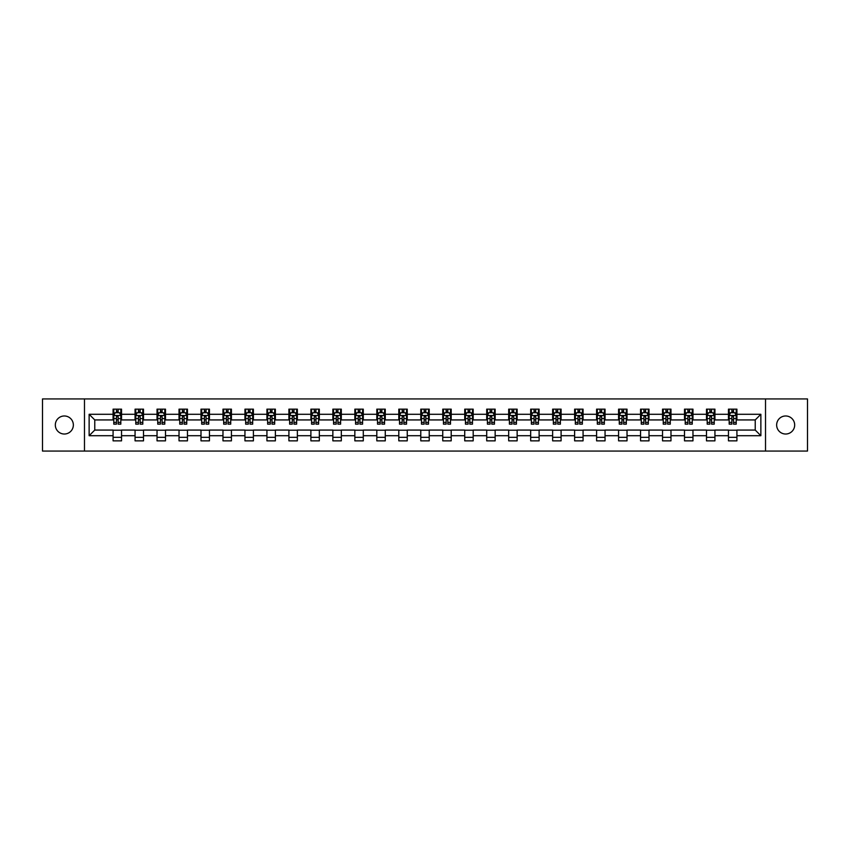 <?xml version="1.0" encoding="UTF-8"?>
<svg xmlns="http://www.w3.org/2000/svg" width="850" height="850" viewBox="0 0 850 850"><rect width="100%" height="100%" fill="white"/><g stroke="black" fill="none" stroke-linecap="round" stroke-linejoin="round"><path stroke-width="1.27" d="M785.666 415.979A9.021 9.021 0 0 0 776.645 425A9.021 9.021 0 0 0 785.666 434.021A9.021 9.021 0 0 0 794.676 425A9.021 9.021 0 0 0 785.666 415.979M64.334 415.979A9.021 9.021 0 0 0 55.324 425A9.021 9.021 0 0 0 64.334 434.021A9.021 9.021 0 0 0 73.355 425A9.021 9.021 0 0 0 64.334 415.979M765.521 451.063L807.5 451.063L807.5 398.937L765.521 398.937L765.521 451.063L84.479 451.063L84.479 398.937L42.5 398.937L42.5 451.063L84.479 451.063M765.521 398.937L84.479 398.937M736.918 414.29L736.918 409.147L728.461 409.147L728.461 414.29L714.935 414.29L714.935 409.147L706.488 409.147L706.488 414.29L692.963 414.29L692.963 409.147L684.505 409.147L684.505 414.29L670.979 414.29L670.979 409.147L662.532 409.147L662.532 414.29L649.007 414.29L649.007 409.147L640.549 409.147L640.549 414.29L627.024 414.29L627.024 409.147L618.577 409.147L618.577 414.29L605.051 414.29L605.051 409.147L596.594 409.147L596.594 414.29L583.068 414.29L583.068 409.147L574.621 409.147L574.621 414.29L561.096 414.29L561.096 409.147L552.638 409.147L552.638 414.29L539.112 414.29L539.112 409.147L530.666 409.147L530.666 414.29L517.14 414.29L517.14 409.147L508.683 409.147L508.683 414.29L495.157 414.29L495.157 409.147L486.71 409.147L486.71 414.29L473.184 414.29L473.184 409.147L464.727 409.147L464.727 414.29L451.201 414.29L451.201 409.147L442.754 409.147L442.754 414.29L429.229 414.29L429.229 409.147L420.771 409.147L420.771 414.29L407.246 414.29L407.246 409.147L398.799 409.147L398.799 414.29L385.273 414.29L385.273 409.147L376.816 409.147L376.816 414.29L363.29 414.29L363.29 409.147L354.843 409.147L354.843 414.29L341.317 414.29L341.317 409.147L332.86 409.147L332.86 414.29L319.334 414.29L319.334 409.147L310.888 409.147L310.888 414.29L297.362 414.29L297.362 409.147L288.904 409.147L288.904 414.29L275.379 414.29L275.379 409.147L266.932 409.147L266.932 414.29L253.406 414.29L253.406 409.147L244.949 409.147L244.949 414.29L231.423 414.29L231.423 409.147L222.976 409.147L222.976 414.29L209.451 414.29L209.451 409.147L200.993 409.147L200.993 414.29L187.468 414.29L187.468 409.147L179.021 409.147L179.021 414.29L165.495 414.29L165.495 409.147L157.038 409.147L157.038 414.29L143.512 414.29L143.512 409.147L135.065 409.147L135.065 414.29L121.539 414.29L121.539 409.147L113.082 409.147L113.082 414.29L89.133 414.29L89.133 435.71L94.764 430.068L113.082 430.068L113.082 440.853L121.539 440.853L121.539 430.068L135.065 430.068L135.065 440.853L143.512 440.853L143.512 430.068L157.038 430.068L157.038 440.853L165.495 440.853L165.495 430.068L179.021 430.068L179.021 440.853L187.468 440.853L187.468 430.068L200.993 430.068L200.993 440.853L209.451 440.853L209.451 430.068L222.976 430.068L222.976 440.853L231.423 440.853L231.423 430.068L244.949 430.068L244.949 440.853L253.406 440.853L253.406 430.068L266.932 430.068L266.932 440.853L275.379 440.853L275.379 430.068L288.904 430.068L288.904 440.853L297.362 440.853L297.362 430.068L310.888 430.068L310.888 440.853L319.334 440.853L319.334 430.068L332.86 430.068L332.86 440.853L341.317 440.853L341.317 430.068L354.843 430.068L354.843 440.853L363.29 440.853L363.29 430.068L376.816 430.068L376.816 440.853L385.273 440.853L385.273 430.068L398.799 430.068L398.799 440.853L407.246 440.853L407.246 430.068L420.771 430.068L420.771 440.853L429.229 440.853L429.229 430.068L442.754 430.068L442.754 440.853L451.201 440.853L451.201 430.068L464.727 430.068L464.727 440.853L473.184 440.853L473.184 430.068L486.71 430.068L486.71 440.853L495.157 440.853L495.157 430.068L508.683 430.068L508.683 440.853L517.14 440.853L517.14 430.068L530.666 430.068L530.666 440.853L539.112 440.853L539.112 430.068L552.638 430.068L552.638 440.853L561.096 440.853L561.096 430.068L574.621 430.068L574.621 440.853L583.068 440.853L583.068 430.068L596.594 430.068L596.594 440.853L605.051 440.853L605.051 430.068L618.577 430.068L618.577 440.853L627.024 440.853L627.024 430.068L640.549 430.068L640.549 440.853L649.007 440.853L649.007 430.068L662.532 430.068L662.532 440.853L670.979 440.853L670.979 430.068L684.505 430.068L684.505 440.853L692.963 440.853L692.963 430.068L706.488 430.068L706.488 440.853L714.935 440.853L714.935 430.068L728.461 430.068L728.461 440.853L736.918 440.853L736.918 430.068L755.236 430.068L755.236 419.932L736.918 419.932L736.918 414.29L760.867 414.29L760.867 435.71L736.918 435.71M728.461 435.71L714.935 435.71M706.488 435.71L692.963 435.71M684.505 435.71L670.979 435.71M662.532 435.71L649.007 435.71M640.549 435.71L627.024 435.71M618.577 435.71L605.051 435.71M596.594 435.71L583.068 435.71M574.621 435.71L561.096 435.71M552.638 435.71L539.112 435.71M530.666 435.71L517.14 435.71M508.683 435.71L495.157 435.71M486.71 435.71L473.184 435.71M464.727 435.71L451.201 435.71M442.754 435.71L429.229 435.71M420.771 435.71L407.246 435.71M398.799 435.71L385.273 435.71M376.816 435.71L363.29 435.71M354.843 435.71L341.317 435.71M332.86 435.71L319.334 435.71M310.888 435.71L297.362 435.71M288.904 435.71L275.379 435.71M266.932 435.71L253.406 435.71M244.949 435.71L231.423 435.71M222.976 435.71L209.451 435.71M200.993 435.71L187.468 435.71M179.021 435.71L165.495 435.71M157.038 435.71L143.512 435.71M135.065 435.71L121.539 435.71M113.082 435.71L89.133 435.71M728.461 414.29L728.461 419.932L714.935 419.932L714.935 414.29M706.488 414.29L706.488 419.932L692.963 419.932L692.963 414.29M684.505 414.29L684.505 419.932L670.979 419.932L670.979 414.29M662.532 414.29L662.532 419.932L649.007 419.932L649.007 414.29M640.549 414.29L640.549 419.932L627.024 419.932L627.024 414.29M618.577 414.29L618.577 419.932L605.051 419.932L605.051 414.29M596.594 414.29L596.594 419.932L583.068 419.932L583.068 414.29M574.621 414.29L574.621 419.932L561.096 419.932L561.096 414.29M552.638 414.29L552.638 419.932L539.112 419.932L539.112 414.29M530.666 414.29L530.666 419.932L517.14 419.932L517.14 414.29M508.683 414.29L508.683 419.932L495.157 419.932L495.157 414.29M486.71 414.29L486.71 419.932L473.184 419.932L473.184 414.29M464.727 414.29L464.727 419.932L451.201 419.932L451.201 414.29M442.754 414.29L442.754 419.932L429.229 419.932L429.229 414.29M420.771 414.29L420.771 419.932L407.246 419.932L407.246 414.29M398.799 414.29L398.799 419.932L385.273 419.932L385.273 414.29M376.816 414.29L376.816 419.932L363.29 419.932L363.29 414.29M354.843 414.29L354.843 419.932L341.317 419.932L341.317 414.29M332.86 414.29L332.86 419.932L319.334 419.932L319.334 414.29M310.888 414.29L310.888 419.932L297.362 419.932L297.362 414.29M288.904 414.29L288.904 419.932L275.379 419.932L275.379 414.29M266.932 414.29L266.932 419.932L253.406 419.932L253.406 414.29M244.949 414.29L244.949 419.932L231.423 419.932L231.423 414.29M222.976 414.29L222.976 419.932L209.451 419.932L209.451 414.29M200.993 414.29L200.993 419.932L187.468 419.932L187.468 414.29M179.021 414.29L179.021 419.932L165.495 419.932L165.495 414.29M157.038 414.29L157.038 419.932L143.512 419.932L143.512 414.29M135.065 414.29L135.065 419.932L121.539 419.932L121.539 414.29M113.082 414.29L113.082 419.932L94.764 419.932L89.133 414.29M94.764 419.932L94.764 430.068M760.867 435.71L755.236 430.068M755.236 419.932L760.867 414.29M113.082 412.675L113.783 412.675M116.461 412.675L118.15 412.675M120.828 412.675L121.539 412.675M113.082 419.783L113.783 419.783M116.461 419.783L118.15 419.783M120.828 419.783L121.539 419.783M113.082 430.217L121.539 430.217M113.082 437.325L121.539 437.325M135.065 430.217L143.512 430.217M135.065 437.325L143.512 437.325M135.065 412.675L135.766 412.675M138.444 412.675L140.133 412.675M142.811 412.675L143.512 412.675M135.065 419.783L135.766 419.783M138.444 419.783L140.133 419.783M142.811 419.783L143.512 419.783M157.038 430.217L165.495 430.217M157.038 437.325L165.495 437.325M157.038 412.675L157.739 412.675M160.416 412.675L162.106 412.675M164.783 412.675L165.495 412.675M157.038 419.783L157.739 419.783M160.416 419.783L162.106 419.783M164.783 419.783L165.495 419.783M179.021 430.217L187.468 430.217M179.021 437.325L187.468 437.325M179.021 412.675L179.722 412.675M182.399 412.675L184.089 412.675M186.766 412.675L187.468 412.675M179.021 419.783L179.722 419.783M182.399 419.783L184.089 419.783M186.766 419.783L187.468 419.783M200.993 430.217L209.451 430.217M200.993 437.325L209.451 437.325M200.993 412.675L201.694 412.675M204.372 412.675L206.061 412.675M208.739 412.675L209.451 412.675M200.993 419.783L201.694 419.783M204.372 419.783L206.061 419.783M208.739 419.783L209.451 419.783M222.976 430.217L231.423 430.217M222.976 437.325L231.423 437.325M222.976 412.675L223.678 412.675M226.355 412.675L228.044 412.675M230.722 412.675L231.423 412.675M222.976 419.783L223.678 419.783M226.355 419.783L228.044 419.783M230.722 419.783L231.423 419.783M244.949 430.217L253.406 430.217M244.949 437.325L253.406 437.325M244.949 412.675L245.65 412.675M248.327 412.675L250.017 412.675M252.694 412.675L253.406 412.675M244.949 419.783L245.65 419.783M248.327 419.783L250.017 419.783M252.694 419.783L253.406 419.783M266.932 430.217L275.379 430.217M266.932 437.325L275.379 437.325M266.932 412.675L267.633 412.675M270.311 412.675L272 412.675M274.678 412.675L275.379 412.675M266.932 419.783L267.633 419.783M270.311 419.783L272 419.783M274.678 419.783L275.379 419.783M288.904 430.217L297.362 430.217M288.904 437.325L297.362 437.325M288.904 412.675L289.606 412.675M292.283 412.675L293.983 412.675M296.65 412.675L297.362 412.675M288.904 419.783L289.606 419.783M292.283 419.783L293.983 419.783M296.65 419.783L297.362 419.783M310.888 430.217L319.334 430.217M310.888 437.325L319.334 437.325M310.888 412.675L311.589 412.675M314.266 412.675L315.956 412.675M318.633 412.675L319.334 412.675M310.888 419.783L311.589 419.783M314.266 419.783L315.956 419.783M318.633 419.783L319.334 419.783M332.86 430.217L341.317 430.217M332.86 437.325L341.317 437.325M332.86 412.675L333.561 412.675M336.239 412.675L337.939 412.675M340.606 412.675L341.317 412.675M332.86 419.783L333.561 419.783M336.239 419.783L337.939 419.783M340.606 419.783L341.317 419.783M354.843 430.217L363.29 430.217M354.843 437.325L363.29 437.325M354.843 412.675L355.544 412.675M358.222 412.675L359.911 412.675M362.589 412.675L363.29 412.675M354.843 419.783L355.544 419.783M358.222 419.783L359.911 419.783M362.589 419.783L363.29 419.783M376.816 430.217L385.273 430.217M376.816 437.325L385.273 437.325M376.816 412.675L377.517 412.675M380.194 412.675L381.894 412.675M384.561 412.675L385.273 412.675M376.816 419.783L377.517 419.783M380.194 419.783L381.894 419.783M384.561 419.783L385.273 419.783M398.799 430.217L407.246 430.217M398.799 437.325L407.246 437.325M398.799 412.675L399.5 412.675M402.178 412.675L403.867 412.675M406.544 412.675L407.246 412.675M398.799 419.783L399.5 419.783M402.178 419.783L403.867 419.783M406.544 419.783L407.246 419.783M420.771 430.217L429.229 430.217M420.771 437.325L429.229 437.325M420.771 412.675L421.483 412.675M424.15 412.675L425.85 412.675M428.517 412.675L429.229 412.675M420.771 419.783L421.483 419.783M424.15 419.783L425.85 419.783M428.517 419.783L429.229 419.783M442.754 430.217L451.201 430.217M442.754 437.325L451.201 437.325M442.754 412.675L443.456 412.675M446.133 412.675L447.822 412.675M450.5 412.675L451.201 412.675M442.754 419.783L443.456 419.783M446.133 419.783L447.822 419.783M450.5 419.783L451.201 419.783M464.727 430.217L473.184 430.217M464.727 437.325L473.184 437.325M464.727 412.675L465.439 412.675M468.106 412.675L469.806 412.675M472.483 412.675L473.184 412.675M464.727 419.783L465.439 419.783M468.106 419.783L469.806 419.783M472.483 419.783L473.184 419.783M486.71 430.217L495.157 430.217M486.71 437.325L495.157 437.325M486.71 412.675L487.411 412.675M490.089 412.675L491.778 412.675M494.456 412.675L495.157 412.675M486.71 419.783L487.411 419.783M490.089 419.783L491.778 419.783M494.456 419.783L495.157 419.783M508.683 430.217L517.14 430.217M508.683 437.325L517.14 437.325M508.683 412.675L509.394 412.675M512.061 412.675L513.761 412.675M516.439 412.675L517.14 412.675M508.683 419.783L509.394 419.783M512.061 419.783L513.761 419.783M516.439 419.783L517.14 419.783M530.666 430.217L539.112 430.217M530.666 437.325L539.112 437.325M530.666 412.675L531.367 412.675M534.044 412.675L535.734 412.675M538.411 412.675L539.112 412.675M530.666 419.783L531.367 419.783M534.044 419.783L535.734 419.783M538.411 419.783L539.112 419.783M552.638 430.217L561.096 430.217M552.638 437.325L561.096 437.325M552.638 412.675L553.35 412.675M556.017 412.675L557.717 412.675M560.394 412.675L561.096 412.675M552.638 419.783L553.35 419.783M556.017 419.783L557.717 419.783M560.394 419.783L561.096 419.783M574.621 430.217L583.068 430.217M574.621 437.325L583.068 437.325M574.621 412.675L575.322 412.675M578 412.675L579.689 412.675M582.367 412.675L583.068 412.675M574.621 419.783L575.322 419.783M578 419.783L579.689 419.783M582.367 419.783L583.068 419.783M596.594 430.217L605.051 430.217M596.594 437.325L605.051 437.325M596.594 412.675L597.306 412.675M599.983 412.675L601.673 412.675M604.35 412.675L605.051 412.675M596.594 419.783L597.306 419.783M599.983 419.783L601.673 419.783M604.35 419.783L605.051 419.783M618.577 430.217L627.024 430.217M618.577 437.325L627.024 437.325M618.577 412.675L619.278 412.675M621.956 412.675L623.645 412.675M626.322 412.675L627.024 412.675M618.577 419.783L619.278 419.783M621.956 419.783L623.645 419.783M626.322 419.783L627.024 419.783M640.549 430.217L649.007 430.217M640.549 437.325L649.007 437.325M640.549 412.675L641.261 412.675M643.939 412.675L645.628 412.675M648.306 412.675L649.007 412.675M640.549 419.783L641.261 419.783M643.939 419.783L645.628 419.783M648.306 419.783L649.007 419.783M662.532 430.217L670.979 430.217M662.532 437.325L670.979 437.325M662.532 412.675L663.234 412.675M665.911 412.675L667.601 412.675M670.278 412.675L670.979 412.675M662.532 419.783L663.234 419.783M665.911 419.783L667.601 419.783M670.278 419.783L670.979 419.783M684.505 430.217L692.963 430.217M684.505 437.325L692.963 437.325M684.505 412.675L685.217 412.675M687.894 412.675L689.584 412.675M692.261 412.675L692.963 412.675M684.505 419.783L685.217 419.783M687.894 419.783L689.584 419.783M692.261 419.783L692.963 419.783M706.488 430.217L714.935 430.217M706.488 437.325L714.935 437.325M706.488 412.675L707.189 412.675M709.867 412.675L711.556 412.675M714.234 412.675L714.935 412.675M706.488 419.783L707.189 419.783M709.867 419.783L711.556 419.783M714.234 419.783L714.935 419.783M728.461 430.217L736.918 430.217M728.461 437.325L736.918 437.325M728.461 412.675L729.173 412.675M731.85 412.675L733.539 412.675M736.217 412.675L736.918 412.675M728.461 419.783L729.173 419.783M731.85 419.783L733.539 419.783M736.217 419.783L736.918 419.783M118.15 410.986L116.461 410.986M120.828 422.386L118.15 422.386L118.15 424.15L120.828 424.15L120.828 415.565L119.425 412.739L115.196 412.739L113.783 415.565L113.783 424.15L116.461 424.15L116.461 422.386L113.783 422.386M113.783 415.565L113.783 409.147M120.828 415.565L120.828 409.147M116.461 412.739L116.461 409.147M118.15 409.147L118.15 412.739M118.15 422.386L118.15 416.617L116.461 416.617L116.461 422.386M140.133 410.986L138.444 410.986M142.811 422.386L140.133 422.386L140.133 424.15L142.811 424.15L142.811 415.565L141.398 412.739L137.169 412.739L135.766 415.565L135.766 424.15L138.444 424.15L138.444 422.386L135.766 422.386M135.766 415.565L135.766 409.147M142.811 415.565L142.811 409.147M138.444 412.739L138.444 409.147M140.133 409.147L140.133 412.739M140.133 422.386L140.133 416.617L138.444 416.617L138.444 422.386M162.106 410.986L160.416 410.986M164.783 422.386L162.106 422.386L162.106 424.15L164.783 424.15L164.783 415.565L163.381 412.739L159.152 412.739L157.739 415.565L157.739 424.15L160.416 424.15L160.416 422.386L157.739 422.386M157.739 415.565L157.739 409.147M164.783 415.565L164.783 409.147M160.416 412.739L160.416 409.147M162.106 409.147L162.106 412.739M162.106 422.386L162.106 416.617L160.416 416.617L160.416 422.386M184.089 410.986L182.399 410.986M186.766 422.386L184.089 422.386L184.089 424.15L186.766 424.15L186.766 415.565L185.353 412.739L181.135 412.739L179.722 415.565L179.722 424.15L182.399 424.15L182.399 422.386L179.722 422.386M179.722 415.565L179.722 409.147M186.766 415.565L186.766 409.147M182.399 412.739L182.399 409.147M184.089 409.147L184.089 412.739M184.089 422.386L184.089 416.617L182.399 416.617L182.399 422.386M206.061 410.986L204.372 410.986M208.739 422.386L206.061 422.386L206.061 424.15L208.739 424.15L208.739 415.565L207.336 412.739L203.107 412.739L201.694 415.565L201.694 424.15L204.372 424.15L204.372 422.386L201.694 422.386M201.694 415.565L201.694 409.147M208.739 415.565L208.739 409.147M204.372 412.739L204.372 409.147M206.061 409.147L206.061 412.739M206.061 422.386L206.061 416.617L204.372 416.617L204.372 422.386M228.044 410.986L226.355 410.986M230.722 422.386L228.044 422.386L228.044 424.15L230.722 424.15L230.722 415.565L229.309 412.739L225.091 412.739L223.678 415.565L223.678 424.15L226.355 424.15L226.355 422.386L223.678 422.386M223.678 415.565L223.678 409.147M230.722 415.565L230.722 409.147M226.355 412.739L226.355 409.147M228.044 409.147L228.044 412.739M228.044 422.386L228.044 416.617L226.355 416.617L226.355 422.386M250.017 410.986L248.327 410.986M252.694 422.386L250.017 422.386L250.017 424.15L252.694 424.15L252.694 415.565L251.292 412.739L247.063 412.739L245.65 415.565L245.65 424.15L248.327 424.15L248.327 422.386L245.65 422.386M245.65 415.565L245.65 409.147M252.694 415.565L252.694 409.147M248.327 412.739L248.327 409.147M250.017 409.147L250.017 412.739M250.017 422.386L250.017 416.617L248.327 416.617L248.327 422.386M272 410.986L270.311 410.986M274.678 422.386L272 422.386L272 424.15L274.678 424.15L274.678 415.565L273.264 412.739L269.046 412.739L267.633 415.565L267.633 424.15L270.311 424.15L270.311 422.386L267.633 422.386M267.633 415.565L267.633 409.147M274.678 415.565L274.678 409.147M270.311 412.739L270.311 409.147M272 409.147L272 412.739M272 422.386L272 416.617L270.311 416.617L270.311 422.386M293.983 410.986L292.283 410.986M296.65 422.386L293.983 422.386L293.983 424.15L296.65 424.15L296.65 415.565L295.248 412.739L291.019 412.739L289.606 415.565L289.606 424.15L292.283 424.15L292.283 422.386L289.606 422.386M289.606 415.565L289.606 409.147M296.65 415.565L296.65 409.147M292.283 412.739L292.283 409.147M293.983 409.147L293.983 412.739M293.983 422.386L293.983 416.617L292.283 416.617L292.283 422.386M315.956 410.986L314.266 410.986M318.633 422.386L315.956 422.386L315.956 424.15L318.633 424.15L318.633 415.565L317.22 412.739L313.002 412.739L311.589 415.565L311.589 424.15L314.266 424.15L314.266 422.386L311.589 422.386M311.589 415.565L311.589 409.147M318.633 415.565L318.633 409.147M314.266 412.739L314.266 409.147M315.956 409.147L315.956 412.739M315.956 422.386L315.956 416.617L314.266 416.617L314.266 422.386M337.939 410.986L336.239 410.986M340.606 422.386L337.939 422.386L337.939 424.15L340.606 424.15L340.606 415.565L339.203 412.739L334.974 412.739L333.561 415.565L333.561 424.15L336.239 424.15L336.239 422.386L333.561 422.386M333.561 415.565L333.561 409.147M340.606 415.565L340.606 409.147M336.239 412.739L336.239 409.147M337.939 409.147L337.939 412.739M337.939 422.386L337.939 416.617L336.239 416.617L336.239 422.386M359.911 410.986L358.222 410.986M362.589 422.386L359.911 422.386L359.911 424.15L362.589 424.15L362.589 415.565L361.176 412.739L356.957 412.739L355.544 415.565L355.544 424.15L358.222 424.15L358.222 422.386L355.544 422.386M355.544 415.565L355.544 409.147M362.589 415.565L362.589 409.147M358.222 412.739L358.222 409.147M359.911 409.147L359.911 412.739M359.911 422.386L359.911 416.617L358.222 416.617L358.222 422.386M381.894 410.986L380.194 410.986M384.561 422.386L381.894 422.386L381.894 424.15L384.561 424.15L384.561 415.565L383.159 412.739L378.93 412.739L377.517 415.565L377.517 424.15L380.194 424.15L380.194 422.386L377.517 422.386M377.517 415.565L377.517 409.147M384.561 415.565L384.561 409.147M380.194 412.739L380.194 409.147M381.894 409.147L381.894 412.739M381.894 422.386L381.894 416.617L380.194 416.617L380.194 422.386M403.867 410.986L402.178 410.986M406.544 422.386L403.867 422.386L403.867 424.15L406.544 424.15L406.544 415.565L405.131 412.739L400.913 412.739L399.5 415.565L399.5 424.15L402.178 424.15L402.178 422.386L399.5 422.386M399.5 415.565L399.5 409.147M406.544 415.565L406.544 409.147M402.178 412.739L402.178 409.147M403.867 409.147L403.867 412.739M403.867 422.386L403.867 416.617L402.178 416.617L402.178 422.386M425.85 410.986L424.15 410.986M428.517 422.386L425.85 422.386L425.85 424.15L428.517 424.15L428.517 415.565L427.114 412.739L422.886 412.739L421.483 415.565L421.483 424.15L424.15 424.15L424.15 422.386L421.483 422.386M421.483 415.565L421.483 409.147M428.517 415.565L428.517 409.147M424.15 412.739L424.15 409.147M425.85 409.147L425.85 412.739M425.85 422.386L425.85 416.617L424.15 416.617L424.15 422.386M447.822 410.986L446.133 410.986M450.5 422.386L447.822 422.386L447.822 424.15L450.5 424.15L450.5 415.565L449.087 412.739L444.869 412.739L443.456 415.565L443.456 424.15L446.133 424.15L446.133 422.386L443.456 422.386M443.456 415.565L443.456 409.147M450.5 415.565L450.5 409.147M446.133 412.739L446.133 409.147M447.822 409.147L447.822 412.739M447.822 422.386L447.822 416.617L446.133 416.617L446.133 422.386M469.806 410.986L468.106 410.986M472.483 422.386L469.806 422.386L469.806 424.15L472.483 424.15L472.483 415.565L471.07 412.739L466.841 412.739L465.439 415.565L465.439 424.15L468.106 424.15L468.106 422.386L465.439 422.386M465.439 415.565L465.439 409.147M472.483 415.565L472.483 409.147M468.106 412.739L468.106 409.147M469.806 409.147L469.806 412.739M469.806 422.386L469.806 416.617L468.106 416.617L468.106 422.386M491.778 410.986L490.089 410.986M494.456 422.386L491.778 422.386L491.778 424.15L494.456 424.15L494.456 415.565L493.043 412.739L488.824 412.739L487.411 415.565L487.411 424.15L490.089 424.15L490.089 422.386L487.411 422.386M487.411 415.565L487.411 409.147M494.456 415.565L494.456 409.147M490.089 412.739L490.089 409.147M491.778 409.147L491.778 412.739M491.778 422.386L491.778 416.617L490.089 416.617L490.089 422.386M513.761 410.986L512.061 410.986M516.439 422.386L513.761 422.386L513.761 424.15L516.439 424.15L516.439 415.565L515.026 412.739L510.797 412.739L509.394 415.565L509.394 424.15L512.061 424.15L512.061 422.386L509.394 422.386M509.394 415.565L509.394 409.147M516.439 415.565L516.439 409.147M512.061 412.739L512.061 409.147M513.761 409.147L513.761 412.739M513.761 422.386L513.761 416.617L512.061 416.617L512.061 422.386M535.734 410.986L534.044 410.986M538.411 422.386L535.734 422.386L535.734 424.15L538.411 424.15L538.411 415.565L536.998 412.739L532.78 412.739L531.367 415.565L531.367 424.15L534.044 424.15L534.044 422.386L531.367 422.386M531.367 415.565L531.367 409.147M538.411 415.565L538.411 409.147M534.044 412.739L534.044 409.147M535.734 409.147L535.734 412.739M535.734 422.386L535.734 416.617L534.044 416.617L534.044 422.386M557.717 410.986L556.017 410.986M560.394 422.386L557.717 422.386L557.717 424.15L560.394 424.15L560.394 415.565L558.981 412.739L554.753 412.739L553.35 415.565L553.35 424.15L556.017 424.15L556.017 422.386L553.35 422.386M553.35 415.565L553.35 409.147M560.394 415.565L560.394 409.147M556.017 412.739L556.017 409.147M557.717 409.147L557.717 412.739M557.717 422.386L557.717 416.617L556.017 416.617L556.017 422.386M579.689 410.986L578 410.986M582.367 422.386L579.689 422.386L579.689 424.15L582.367 424.15L582.367 415.565L580.954 412.739L576.736 412.739L575.322 415.565L575.322 424.15L578 424.15L578 422.386L575.322 422.386M575.322 415.565L575.322 409.147M582.367 415.565L582.367 409.147M578 412.739L578 409.147M579.689 409.147L579.689 412.739M579.689 422.386L579.689 416.617L578 416.617L578 422.386M601.673 410.986L599.983 410.986M604.35 422.386L601.673 422.386L601.673 424.15L604.35 424.15L604.35 415.565L602.937 412.739L598.708 412.739L597.306 415.565L597.306 424.15L599.983 424.15L599.983 422.386L597.306 422.386M597.306 415.565L597.306 409.147M604.35 415.565L604.35 409.147M599.983 412.739L599.983 409.147M601.673 409.147L601.673 412.739M601.673 422.386L601.673 416.617L599.983 416.617L599.983 422.386M623.645 410.986L621.956 410.986M626.322 422.386L623.645 422.386L623.645 424.15L626.322 424.15L626.322 415.565L624.909 412.739L620.691 412.739L619.278 415.565L619.278 424.15L621.956 424.15L621.956 422.386L619.278 422.386M619.278 415.565L619.278 409.147M626.322 415.565L626.322 409.147M621.956 412.739L621.956 409.147M623.645 409.147L623.645 412.739M623.645 422.386L623.645 416.617L621.956 416.617L621.956 422.386M645.628 410.986L643.939 410.986M648.306 422.386L645.628 422.386L645.628 424.15L648.306 424.15L648.306 415.565L646.893 412.739L642.664 412.739L641.261 415.565L641.261 424.15L643.939 424.15L643.939 422.386L641.261 422.386M641.261 415.565L641.261 409.147M648.306 415.565L648.306 409.147M643.939 412.739L643.939 409.147M645.628 409.147L645.628 412.739M645.628 422.386L645.628 416.617L643.939 416.617L643.939 422.386M667.601 410.986L665.911 410.986M670.278 422.386L667.601 422.386L667.601 424.15L670.278 424.15L670.278 415.565L668.865 412.739L664.647 412.739L663.234 415.565L663.234 424.15L665.911 424.15L665.911 422.386L663.234 422.386M663.234 415.565L663.234 409.147M670.278 415.565L670.278 409.147M665.911 412.739L665.911 409.147M667.601 409.147L667.601 412.739M667.601 422.386L667.601 416.617L665.911 416.617L665.911 422.386M689.584 410.986L687.894 410.986M692.261 422.386L689.584 422.386L689.584 424.15L692.261 424.15L692.261 415.565L690.848 412.739L686.619 412.739L685.217 415.565L685.217 424.15L687.894 424.15L687.894 422.386L685.217 422.386M685.217 415.565L685.217 409.147M692.261 415.565L692.261 409.147M687.894 412.739L687.894 409.147M689.584 409.147L689.584 412.739M689.584 422.386L689.584 416.617L687.894 416.617L687.894 422.386M711.556 410.986L709.867 410.986M714.234 422.386L711.556 422.386L711.556 424.15L714.234 424.15L714.234 415.565L712.831 412.739L708.602 412.739L707.189 415.565L707.189 424.15L709.867 424.15L709.867 422.386L707.189 422.386M707.189 415.565L707.189 409.147M714.234 415.565L714.234 409.147M709.867 412.739L709.867 409.147M711.556 409.147L711.556 412.739M711.556 422.386L711.556 416.617L709.867 416.617L709.867 422.386M733.539 410.986L731.85 410.986M736.217 422.386L733.539 422.386L733.539 424.15L736.217 424.15L736.217 415.565L734.804 412.739L730.575 412.739L729.173 415.565L729.173 424.15L731.85 424.15L731.85 422.386L729.173 422.386M729.173 415.565L729.173 409.147M736.217 415.565L736.217 409.147M731.85 412.739L731.85 409.147M733.539 409.147L733.539 412.739M733.539 422.386L733.539 416.617L731.85 416.617L731.85 422.386M120.796 415.491L113.826 415.491M113.783 412.909L115.111 412.909M119.51 412.909L120.828 412.909M116.461 418.614L113.783 418.614M120.828 418.614L118.15 418.614M118.15 411.878L116.461 411.878M142.779 415.491L135.798 415.491M135.766 412.909L137.094 412.909M141.482 412.909L142.811 412.909M138.444 418.614L135.766 418.614M142.811 418.614L140.133 418.614M140.133 411.878L138.444 411.878M164.751 415.491L157.781 415.491M157.739 412.909L159.067 412.909M163.466 412.909L164.783 412.909M160.416 418.614L157.739 418.614M164.783 418.614L162.106 418.614M162.106 411.878L160.416 411.878M186.734 415.491L179.754 415.491M179.722 412.909L181.05 412.909M185.438 412.909L186.766 412.909M182.399 418.614L179.722 418.614M186.766 418.614L184.089 418.614M184.089 411.878L182.399 411.878M208.707 415.491L201.737 415.491M201.694 412.909L203.023 412.909M207.421 412.909L208.739 412.909M204.372 418.614L201.694 418.614M208.739 418.614L206.061 418.614M206.061 411.878L204.372 411.878M230.69 415.491L223.709 415.491M223.678 412.909L225.006 412.909M229.394 412.909L230.722 412.909M226.355 418.614L223.678 418.614M230.722 418.614L228.044 418.614M228.044 411.878L226.355 411.878M252.663 415.491L245.692 415.491M245.65 412.909L246.978 412.909M251.377 412.909L252.694 412.909M248.327 418.614L245.65 418.614M252.694 418.614L250.017 418.614M250.017 411.878L248.327 411.878M274.646 415.491L267.665 415.491M267.633 412.909L268.961 412.909M273.349 412.909L274.678 412.909M270.311 418.614L267.633 418.614M274.678 418.614L272 418.614M272 411.878L270.311 411.878M296.618 415.491L289.648 415.491M289.606 412.909L290.934 412.909M295.332 412.909L296.65 412.909M292.283 418.614L289.606 418.614M296.65 418.614L293.983 418.614M293.983 411.878L292.283 411.878M318.601 415.491L311.621 415.491M311.589 412.909L312.917 412.909M317.305 412.909L318.633 412.909M314.266 418.614L311.589 418.614M318.633 418.614L315.956 418.614M315.956 411.878L314.266 411.878M340.574 415.491L333.604 415.491M333.561 412.909L334.889 412.909M339.288 412.909L340.606 412.909M336.239 418.614L333.561 418.614M340.606 418.614L337.939 418.614M337.939 411.878L336.239 411.878M362.557 415.491L355.576 415.491M355.544 412.909L356.873 412.909M361.261 412.909L362.589 412.909M358.222 418.614L355.544 418.614M362.589 418.614L359.911 418.614M359.911 411.878L358.222 411.878M384.529 415.491L377.559 415.491M377.517 412.909L378.845 412.909M383.244 412.909L384.561 412.909M380.194 418.614L377.517 418.614M384.561 418.614L381.894 418.614M381.894 411.878L380.194 411.878M406.513 415.491L399.532 415.491M399.5 412.909L400.828 412.909M405.216 412.909L406.544 412.909M402.178 418.614L399.5 418.614M406.544 418.614L403.867 418.614M403.867 411.878L402.178 411.878M428.485 415.491L421.515 415.491M421.483 412.909L422.801 412.909M427.199 412.909L428.517 412.909M424.15 418.614L421.483 418.614M428.517 418.614L425.85 418.614M425.85 411.878L424.15 411.878M450.468 415.491L443.487 415.491M443.456 412.909L444.784 412.909M449.172 412.909L450.5 412.909M446.133 418.614L443.456 418.614M450.5 418.614L447.822 418.614M447.822 411.878L446.133 411.878M472.441 415.491L465.471 415.491M465.439 412.909L466.756 412.909M471.155 412.909L472.483 412.909M468.106 418.614L465.439 418.614M472.483 418.614L469.806 418.614M469.806 411.878L468.106 411.878M494.424 415.491L487.443 415.491M487.411 412.909L488.739 412.909M493.127 412.909L494.456 412.909M490.089 418.614L487.411 418.614M494.456 418.614L491.778 418.614M491.778 411.878L490.089 411.878M516.396 415.491L509.426 415.491M509.394 412.909L510.712 412.909M515.111 412.909L516.439 412.909M512.061 418.614L509.394 418.614M516.439 418.614L513.761 418.614M513.761 411.878L512.061 411.878M538.379 415.491L531.399 415.491M531.367 412.909L532.695 412.909M537.083 412.909L538.411 412.909M534.044 418.614L531.367 418.614M538.411 418.614L535.734 418.614M535.734 411.878L534.044 411.878M560.352 415.491L553.382 415.491M553.35 412.909L554.668 412.909M559.066 412.909L560.394 412.909M556.017 418.614L553.35 418.614M560.394 418.614L557.717 418.614M557.717 411.878L556.017 411.878M582.335 415.491L575.354 415.491M575.322 412.909L576.651 412.909M581.039 412.909L582.367 412.909M578 418.614L575.322 418.614M582.367 418.614L579.689 418.614M579.689 411.878L578 411.878M604.308 415.491L597.338 415.491M597.306 412.909L598.623 412.909M603.022 412.909L604.35 412.909M599.983 418.614L597.306 418.614M604.35 418.614L601.673 418.614M601.673 411.878L599.983 411.878M626.291 415.491L619.31 415.491M619.278 412.909L620.606 412.909M624.994 412.909L626.322 412.909M621.956 418.614L619.278 418.614M626.322 418.614L623.645 418.614M623.645 411.878L621.956 411.878M648.263 415.491L641.293 415.491M641.261 412.909L642.579 412.909M646.977 412.909L648.306 412.909M643.939 418.614L641.261 418.614M648.306 418.614L645.628 418.614M645.628 411.878L643.939 411.878M670.246 415.491L663.266 415.491M663.234 412.909L664.562 412.909M668.95 412.909L670.278 412.909M665.911 418.614L663.234 418.614M670.278 418.614L667.601 418.614M667.601 411.878L665.911 411.878M692.219 415.491L685.249 415.491M685.217 412.909L686.534 412.909M690.933 412.909L692.261 412.909M687.894 418.614L685.217 418.614M692.261 418.614L689.584 418.614M689.584 411.878L687.894 411.878M714.202 415.491L707.221 415.491M707.189 412.909L708.518 412.909M712.906 412.909L714.234 412.909M709.867 418.614L707.189 418.614M714.234 418.614L711.556 418.614M711.556 411.878L709.867 411.878M736.174 415.491L729.204 415.491M729.173 412.909L730.49 412.909M734.889 412.909L736.217 412.909M731.85 418.614L729.173 418.614M736.217 418.614L733.539 418.614M733.539 411.878L731.85 411.878"/></g></svg>
